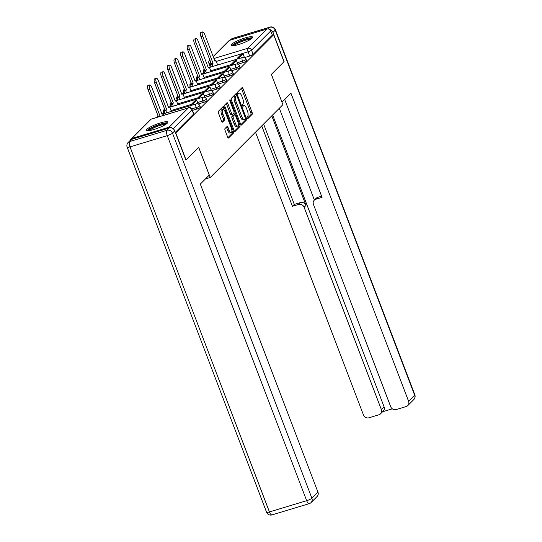 <?xml version="1.0" encoding="UTF-8"?>
<svg xmlns="http://www.w3.org/2000/svg" width="542" height="542" viewBox="0 0 542 542"><rect width="100%" height="100%" fill="white"/><g stroke="black" fill="none" stroke-linecap="round" stroke-linejoin="round"><path stroke-width="0.81" d="M247.145 118.048A1.016 0.373 73.2 0 0 247.735 118.732A1.016 0.373 73.2 0 0 247.796 118.691L252.213 114.26A1.45 0.528 73.2 0 0 252.125 112.512L242.965 88.536A1.45 0.528 73.2 0 0 242.132 87.56A1.45 0.528 73.2 0 0 242.044 87.614L237.62 92.052A1.016 0.373 73.2 0 0 237.687 93.271A1.016 0.373 73.2 0 0 238.27 93.956A1.016 0.373 73.2 0 0 238.331 93.915L238.907 93.339A4.641 1.694 73.2 0 1 239.191 93.163A4.641 1.694 73.2 0 1 241.868 96.266L242.626 98.265A4.641 1.694 73.2 0 1 242.924 103.868L242.349 104.437A1.016 0.373 73.2 0 0 242.416 105.663A1.016 0.373 73.2 0 0 242.999 106.34A1.016 0.373 73.2 0 0 243.067 106.3L243.636 105.731A4.641 1.694 73.2 0 1 243.92 105.555A4.641 1.694 73.2 0 1 246.596 108.657L247.355 110.656A4.641 1.694 73.2 0 1 247.653 116.252L247.084 116.828A1.016 0.373 73.2 0 0 247.145 118.048M252.145 38.123A11.518 2.066 -20.9 0 0 252.64 37.113A11.518 2.066 -20.9 0 0 243.189 38.557A11.518 2.066 -20.9 0 0 231.61 44.322A11.518 2.066 -20.9 0 0 231.116 45.332A11.518 2.066 -20.9 0 0 240.567 43.895A11.518 2.066 -20.9 0 0 252.145 38.123M167.356 123.122A11.518 2.066 -20.9 0 0 167.851 122.113A11.518 2.066 -20.9 0 0 158.4 123.556A11.518 2.066 -20.9 0 0 146.828 129.321A11.518 2.066 -20.9 0 0 146.333 130.331A11.518 2.066 -20.9 0 0 155.784 128.894A11.518 2.066 -20.9 0 0 167.356 123.122M224.971 128.583A1.45 0.528 73.2 0 0 225.065 130.331L227.633 137.058A1.45 0.528 73.2 0 0 228.473 138.027A1.45 0.528 73.2 0 0 228.561 137.973L233.467 133.054A1.45 0.528 73.2 0 0 233.378 131.299L224.219 107.323A1.45 0.528 73.2 0 0 223.385 106.354A1.45 0.528 73.2 0 0 223.297 106.408L218.385 111.334A1.45 0.528 73.2 0 0 218.48 113.082L221.583 121.205A1.45 0.528 73.2 0 0 222.416 122.18A1.45 0.528 73.2 0 0 222.505 122.119L224.605 120.019A1.45 0.528 73.2 0 0 224.517 118.264L222.979 114.24A3.875 1.416 73.2 0 1 222.972 109.409A3.875 1.416 73.2 0 1 225.201 112.004L231.231 127.79A3.875 1.416 73.2 0 1 231.238 132.621A3.875 1.416 73.2 0 1 229.002 130.019L227.999 127.39A1.45 0.528 73.2 0 0 227.166 126.421A1.45 0.528 73.2 0 0 227.078 126.476L224.971 128.583M273.663 34.742L283.974 61.747L271.339 74.41L282.897 104.674L210.235 177.519L198.684 147.255L186.048 159.917L175.737 132.912L273.663 34.742L272.348 35.142L270.743 30.935L251.535 50.182A2.954 0.528 159.1 0 1 248.053 51.829L216.285 61.422M240.573 124.084A1.45 0.528 73.2 0 0 241.414 125.053A1.45 0.528 73.2 0 0 241.502 124.999L246.414 120.08A1.45 0.528 73.2 0 0 246.319 118.332L237.159 94.349A1.45 0.528 73.2 0 0 236.326 93.38A1.45 0.528 73.2 0 0 236.237 93.434L231.326 98.359A1.45 0.528 73.2 0 0 231.42 100.107L240.573 124.084M239.943 126.564L235.032 131.489A1.45 0.528 73.2 0 1 234.943 131.543A1.45 0.528 73.2 0 1 234.103 130.575L224.95 106.598A1.45 0.528 73.2 0 1 224.855 104.843L226.956 102.736A1.45 0.528 73.2 0 1 227.051 102.682A1.45 0.528 73.2 0 1 227.884 103.657L231.597 113.38A1.45 0.528 73.2 0 0 232.43 114.348A1.45 0.528 73.2 0 0 232.518 114.294L233.914 112.899A1.45 0.528 73.2 0 0 233.826 111.144L229.957 101.022A1.016 0.373 73.2 0 1 229.957 99.762A1.016 0.373 73.2 0 1 230.54 100.439L239.849 124.816A1.45 0.528 73.2 0 1 239.943 126.564L238.622 126.963L234.415 131.184M210.215 66.727L209.483 67.459M203.602 73.353L202.871 74.091M196.99 79.986L196.258 80.717M190.377 86.618L189.646 87.35M183.765 93.244L183.033 93.976M177.153 99.877L176.421 100.609M170.54 106.503L169.809 107.235M163.921 113.136L163.196 113.867M172.309 128.237A2.954 2.696 -135.1 0 0 169.145 127.187L131.902 138.434A2.954 2.696 -135.1 0 0 130.134 140.5M272.348 35.142L253.141 54.39A2.954 0.528 159.1 0 1 249.666 56.036L244.476 57.601L243.006 53.753L239.239 57.54L239.557 58.38M213.162 56.537L228.771 40.887A2.954 2.696 44.9 0 1 229.828 40.264L267.07 29.011A2.954 2.696 44.9 0 1 270.743 30.935M196.76 109.078L196.19 107.58A2.954 0.528 159.1 0 0 199.795 105.676L200.364 107.174A2.954 0.528 -20.9 0 1 196.76 109.078L192.444 110.378M203.372 102.445L202.803 100.954A2.954 0.528 159.1 0 0 206.407 99.05L206.976 100.541A2.954 0.528 -20.9 0 1 203.372 102.445L198.189 104.01L196.719 100.162L192.945 103.942L193.264 104.782M209.984 95.812L209.415 94.322A2.954 0.528 159.1 0 0 213.02 92.418L213.589 93.908A2.954 0.528 -20.9 0 1 209.984 95.812L204.801 97.384L203.331 93.536L199.558 97.316L199.876 98.156M216.597 89.186L216.028 87.696A2.954 0.528 159.1 0 0 219.632 85.792L220.201 87.282A2.954 0.528 -20.9 0 1 216.597 89.186L211.414 90.751L209.944 86.903L206.17 90.683L206.488 91.523M223.209 82.553L222.64 81.063A2.954 0.528 159.1 0 0 226.244 79.159L226.813 80.65A2.954 0.528 -20.9 0 1 223.209 82.553L218.026 84.118L216.556 80.27L212.782 84.057L213.108 84.898M229.822 75.927L229.252 74.43A2.954 0.528 159.1 0 0 232.857 72.526L233.433 74.024A2.954 0.528 -20.9 0 1 229.822 75.927L224.639 77.492L223.168 73.644L219.395 77.425L219.72 78.265M236.434 69.295L235.865 67.804A2.954 0.528 159.1 0 0 239.476 65.9L240.045 67.391A2.954 0.528 -20.9 0 1 236.434 69.295L231.251 70.86L229.781 67.012L226.007 70.799L226.332 71.639M243.046 62.669L242.477 61.171A2.954 0.528 159.1 0 0 246.088 59.268L246.657 60.765A2.954 0.528 -20.9 0 1 243.046 62.669L237.863 64.234L236.393 60.386L232.626 64.166L232.945 65.006M210.235 177.519L205.418 178.975M175.357 132.377L193.623 114.057A2.954 0.528 -20.9 0 0 193.751 113.8L192.146 109.592A2.954 0.528 159.1 0 1 192.017 109.85L173.169 128.745M243.92 105.555L242.606 105.947A4.641 1.694 73.2 0 0 242.559 105.968M239.191 93.163L237.877 93.563A4.641 1.694 73.2 0 0 237.83 93.576M247.26 118.305L250.899 114.653A1.45 0.528 73.2 0 0 250.804 112.905L241.651 88.929A1.45 0.528 73.2 0 0 241.339 88.319M236.251 95.812L235.845 94.748A1.45 0.528 73.2 0 0 235.533 94.139M240.885 124.694L245.092 120.473A1.45 0.528 73.2 0 0 245.052 118.861M245.241 118.671A1.016 0.373 73.2 0 0 245.174 117.445L237.139 96.401A1.016 0.373 73.2 0 0 236.556 95.724A1.016 0.373 73.2 0 0 236.495 95.758L235.885 96.368A4.641 1.694 73.2 0 0 236.183 101.964L241.678 116.347A4.641 1.694 73.2 0 0 244.354 119.457A4.641 1.694 73.2 0 0 244.638 119.274L246.319 118.332M235.309 96.117A1.016 0.373 73.2 0 0 235.242 96.117A1.016 0.373 73.2 0 0 235.174 96.158L236.495 95.758M244.354 119.457L243.033 119.85A4.641 1.694 73.2 0 1 240.363 116.747L234.869 102.363A4.641 1.694 73.2 0 1 234.571 96.761L235.174 96.158M231.204 114.694A1.45 0.528 73.2 0 1 231.116 114.748A1.45 0.528 73.2 0 1 230.282 113.773L226.57 104.05A1.45 0.528 73.2 0 0 226.258 103.441M233.853 112.96L234.537 114.762M238.317 124.646L238.534 125.216L239.849 124.816M235.452 123.468A3.875 1.416 73.2 0 0 237.681 126.062A3.875 1.416 73.2 0 0 237.674 121.239L235.553 115.676A1.45 0.528 73.2 0 0 234.72 114.708A1.45 0.528 73.2 0 0 234.625 114.762L233.236 116.157A1.45 0.528 73.2 0 0 233.324 117.905L235.452 123.468L234.13 123.867A3.875 1.416 73.2 0 0 236.366 126.462L237.681 126.062M233.507 115.1A1.45 0.528 73.2 0 0 233.399 115.1A1.45 0.528 73.2 0 0 233.311 115.161L234.625 114.762M234.13 123.867L232.01 118.305A1.45 0.528 73.2 0 1 231.915 116.557L233.311 115.161M238.622 126.963A1.45 0.528 73.2 0 0 238.534 125.216M231.238 132.621L229.923 133.014A3.875 1.416 73.2 0 1 227.687 130.419L226.685 127.79A1.45 0.528 73.2 0 0 226.373 127.18M222.972 109.409L221.651 109.809A3.875 1.416 73.2 0 0 221.658 114.633L222.979 114.24M221.895 121.815L223.29 120.412A1.45 0.528 73.2 0 0 223.202 118.664L221.658 114.633M223.609 109.559L222.904 107.722A1.45 0.528 73.2 0 0 222.593 107.113M227.945 137.668L232.152 133.447A1.45 0.528 73.2 0 0 232.064 131.699L231.868 131.198M214.774 60.765L215.906 60.426L214.998 61.341L204.632 34.2A3.394 1.24 73.2 0 0 202.674 31.924A3.394 1.24 73.2 0 0 202.681 36.151L200.967 36.673A3.394 1.24 -106.8 0 1 200.96 32.439L202.674 31.924M211.265 66.923L210.425 64.728L212.132 64.207L213.047 63.292L211.333 63.814L200.967 36.673M210.425 64.728L211.333 63.814M237.843 58.895L237.525 58.055L241.298 54.268L243.006 53.753M237.525 58.055L239.239 57.54M213.047 63.292L202.681 36.151M212.132 64.207L212.972 66.409M215.906 60.426L217.654 64.993M281.955 102.208L290.952 93.224L408.587 401.276L414.65 395.199L275.248 30.149L272.958 32.445L284.103 61.619L271.386 74.369L282.009 102.187M271.779 115.825L305.993 205.432L304.13 207.301L381.344 409.508L384.061 406.785A4.431 4.045 44.9 0 1 383.248 411.107L380.531 413.831A4.431 4.045 -135.1 0 0 381.344 409.508M304.13 207.301A4.431 4.045 -135.1 0 0 298.628 204.422L300.492 202.552A4.431 4.045 44.9 0 1 305.993 205.432M261.739 125.886L292.443 206.292L298.628 204.422M255.478 132.167L363.445 414.915A4.431 4.045 -135.1 0 0 368.953 417.794L378.953 414.772A4.431 4.045 -135.1 0 0 380.531 413.831M314.285 200.161L316.149 198.291A4.431 4.045 44.9 0 1 317.734 197.349L315.871 199.219A4.431 4.045 -135.1 0 0 314.285 200.161A4.431 4.045 -135.1 0 0 313.472 204.483L390.687 406.683A4.431 4.045 -135.1 0 0 396.195 409.562L406.195 406.541A4.431 4.045 -135.1 0 0 407.774 405.599A4.431 4.045 -135.1 0 0 408.587 401.276M382.584 411.771L392.327 408.831M315.871 199.219L322.056 197.349L284.692 99.504M272.958 32.445A4.431 4.045 -135.1 0 0 269.672 29.519M272.626 114.972L384.061 406.785M314.374 200.073L279.313 108.265M317.734 197.349L321.609 196.177M263.602 124.016L294.306 204.422L300.492 202.552M294.306 204.422L292.443 206.292M169.28 127.993L132.031 139.24L129.741 141.537L166.99 130.283L169.28 127.993A4.431 4.045 44.9 0 1 174.781 130.873L185.92 160.046L198.636 147.295L209.266 175.12L200.316 184.084L317.951 492.143A4.431 4.045 44.9 0 1 317.145 496.465L311.081 502.542A4.431 4.045 -135.1 0 0 311.894 498.22L317.951 492.143M128.163 142.478A4.431 4.431 0 0 0 127.16 147.187A4.431 0.793 -20.9 0 0 130.026 146.882L269.428 511.933L306.67 500.686L167.268 135.635L130.026 146.882A4.431 1.619 73.2 0 1 129.741 141.537A4.431 4.045 -135.1 0 0 128.163 142.478L130.453 140.182A4.431 4.045 44.9 0 1 132.031 139.24M232.958 45.745A9.966 1.789 159.1 0 1 245.153 39.444A9.966 1.789 159.1 0 1 251.542 38.651M250.506 39.37A9.228 1.653 -20.9 0 0 245.201 40.332A9.228 1.653 -20.9 0 0 234.212 45.596M252.382 37.859A11.443 2.053 -20.9 0 0 245.58 39.017A11.443 2.053 -20.9 0 0 231.807 45.718M148.176 130.744A9.966 1.789 159.1 0 1 160.371 124.436A9.966 1.789 159.1 0 1 166.753 123.651M165.723 124.369A9.228 1.653 -20.9 0 0 160.418 125.331A9.228 1.653 -20.9 0 0 149.429 130.595M167.6 122.858A11.443 2.053 -20.9 0 0 160.791 124.016A11.443 2.053 -20.9 0 0 147.024 130.717M208.162 67.398L209.293 67.059L208.379 67.967L198.02 40.826A3.394 1.24 73.2 0 0 196.062 38.557A3.394 1.24 73.2 0 0 196.068 42.784L194.354 43.299A3.394 1.24 -106.8 0 1 194.348 39.071L196.062 38.557M204.646 73.549L203.812 71.354L205.52 70.839L206.434 69.925L204.72 70.44L194.354 43.299M203.812 71.354L204.72 70.44M231.231 65.521L230.912 64.681L234.686 60.9L236.393 60.386M210.709 70.765L232.626 64.166M206.434 69.925L196.068 42.784M205.52 70.839L206.36 73.034M209.293 67.059L211.034 71.625M201.549 74.03L202.681 73.685L201.766 74.6L191.407 47.459A3.394 1.24 73.2 0 0 189.449 45.182A3.394 1.24 73.2 0 0 189.456 49.41L187.742 49.932A3.394 1.24 -106.8 0 1 187.735 45.704L189.449 45.182M198.033 80.182L197.193 77.987L198.907 77.465L199.822 76.558L198.108 77.072L187.742 49.932M197.193 77.987L198.108 77.072M224.618 72.154L224.3 71.314L228.074 67.533L229.781 67.012M224.3 71.314L226.007 70.799M199.822 76.558L189.456 49.41M198.907 77.465L199.747 79.667M202.681 73.685L204.422 78.251M194.937 80.656L196.068 80.318L195.154 81.232L184.788 54.085A3.394 1.24 73.2 0 0 182.837 51.815A3.394 1.24 73.2 0 0 182.844 56.043L181.13 56.558A3.394 1.24 -106.8 0 1 181.123 52.33L182.837 51.815M191.421 86.815L190.581 84.613L192.295 84.098L193.203 83.183L191.495 83.698L181.13 56.558M190.581 84.613L191.495 83.698M218.006 78.78L217.688 77.94L221.461 74.159L223.168 73.644M217.688 77.94L219.395 77.425M193.203 83.183L182.844 56.043M192.295 84.098L193.135 86.293M196.068 80.318L197.81 84.884M188.325 87.289L189.456 86.944L188.541 87.858L178.176 60.718A3.394 1.24 73.2 0 0 176.225 58.441A3.394 1.24 73.2 0 0 176.231 62.676L174.517 63.19A3.394 1.24 -106.8 0 1 174.51 58.963L176.225 58.441M184.808 93.441L183.968 91.246L185.682 90.731L186.59 89.816L184.883 90.331L174.517 63.19M183.968 91.246L184.883 90.331M211.394 85.412L211.075 84.572L214.849 80.792L216.556 80.27M211.075 84.572L212.782 84.057M186.59 89.816L176.231 62.676M185.682 90.731L186.523 92.926M189.456 86.944L191.197 91.51M181.712 93.915L182.844 93.576L181.929 94.491L171.563 67.35A3.394 1.24 73.2 0 0 169.605 65.074A3.394 1.24 73.2 0 0 169.612 69.301L167.905 69.816A3.394 1.24 -106.8 0 1 167.898 65.589L169.605 65.074M178.196 100.074L177.356 97.872L179.07 97.357L179.978 96.442L178.271 96.964L167.905 69.816M177.356 97.872L178.271 96.964M204.781 92.045L204.463 91.205L208.23 87.418L209.944 86.903M184.26 97.289L206.17 90.683M179.978 96.442L169.612 69.301M179.07 97.357L179.91 99.552M182.844 93.576L184.585 98.143M175.1 100.548L176.225 100.202L175.317 101.117L164.951 73.976A3.394 1.24 73.2 0 0 162.993 71.707A3.394 1.24 73.2 0 0 163 75.934L161.292 76.449A3.394 1.24 -106.8 0 1 161.286 72.221L162.993 71.707M171.584 106.699L170.744 104.504L172.458 103.989L173.365 103.075L171.658 103.59L161.292 76.449M170.744 104.504L171.658 103.59M198.169 98.671L197.844 97.831L201.617 94.051L203.331 93.536M197.844 97.831L199.558 97.316M173.365 103.075L163 75.934M172.458 103.989L173.291 106.185M176.225 100.202L177.972 104.769M168.487 107.174L169.612 106.835L168.704 107.75L158.339 80.609A3.394 1.24 73.2 0 0 156.381 78.333A3.394 1.24 73.2 0 0 156.387 82.56L154.68 83.082A3.394 1.24 -106.8 0 1 154.673 78.847L156.381 78.333M164.971 113.332L164.131 111.137L165.838 110.615L166.753 109.701L165.039 110.222L154.68 83.082M164.131 111.137L165.039 110.222M191.556 105.304L191.231 104.464L195.005 100.676L196.719 100.162M191.231 104.464L192.945 103.942M166.753 109.701L156.387 82.56M165.838 110.615L166.679 112.817M169.612 106.835L171.36 111.401M161.868 113.806L163 113.468L162.092 114.376L151.726 87.235A3.394 1.24 73.2 0 0 149.768 84.965A3.394 1.24 73.2 0 0 149.775 89.193L148.068 89.708A3.394 1.24 -106.8 0 1 148.061 85.48L149.768 84.965M160.053 116.422L158.427 116.848L148.068 89.708M189.199 107.702L190.107 106.794L190.54 107.926M187.607 108.102L190.107 106.794M160.141 116.334L149.775 89.193M163 113.468L163.711 115.317M169.145 127.187L188.352 107.933L151.103 119.179L131.902 138.434M249.666 56.036L248.053 51.829A2.954 1.077 73.2 0 1 247.87 48.265L267.07 29.011M211.028 63.014L210.811 63.075A2.954 0.528 159.1 0 1 208.9 63.279L210.391 67.188M211.156 63.99L210.811 63.075A2.954 1.077 73.2 0 1 210.357 61.253M213.921 58.516L247.87 48.265A2.954 2.696 44.9 0 1 251.535 50.182L253.141 54.39M229.828 40.264L213.277 56.849M199.795 105.676A2.954 2.954 0 0 0 196.184 103.901A2.954 1.077 -106.8 0 0 196.001 104.017A2.954 1.077 -106.8 0 0 196.19 107.58L191.773 108.915M206.407 99.05A2.954 2.954 0 0 0 202.796 97.275A2.954 1.077 -106.8 0 0 202.613 97.391A2.954 1.077 -106.8 0 0 202.803 100.954L197.613 102.519M191.258 104.437L171.035 110.548M213.02 92.418A2.954 2.954 0 0 0 209.408 90.643A2.954 1.077 -106.8 0 0 209.226 90.758A2.954 1.077 -106.8 0 0 209.415 94.322L204.232 95.887M197.871 97.811L177.647 103.915M219.632 85.792A2.954 2.954 0 0 0 216.021 84.017A2.954 1.077 -106.8 0 0 215.838 84.125A2.954 1.077 -106.8 0 0 216.028 87.696L210.845 89.261M226.244 79.159A2.954 2.954 0 0 0 222.633 77.384A2.954 1.077 -106.8 0 0 222.45 77.499A2.954 1.077 -106.8 0 0 222.64 81.063L217.457 82.628M211.095 84.552L190.872 90.656M232.857 72.526A2.954 2.954 0 0 0 229.246 70.758A2.954 1.077 -106.8 0 0 229.063 70.867A2.954 1.077 -106.8 0 0 229.252 74.43L224.07 75.995M217.708 77.919L197.484 84.03M239.476 65.9A2.954 2.954 0 0 0 235.858 64.125A2.954 1.077 -106.8 0 0 235.675 64.241A2.954 1.077 -106.8 0 0 235.865 67.804L230.682 69.369M224.32 71.287L204.097 77.398M246.088 59.268A2.954 2.954 0 0 0 242.47 57.499A2.954 1.077 -106.8 0 0 242.288 57.608A2.954 1.077 -106.8 0 0 242.477 61.171L237.294 62.736M204.307 72.655A2.954 0.528 159.1 0 1 203.325 72.628L203.778 73.814M197.695 79.288A2.954 0.528 159.1 0 1 196.712 79.254L197.166 80.446M191.082 85.921A2.954 0.528 159.1 0 1 190.1 85.887L190.554 87.072M184.47 92.546A2.954 0.528 159.1 0 1 183.487 92.513L183.941 93.705M177.857 99.179A2.954 0.528 159.1 0 1 176.868 99.145L177.329 100.338M171.245 105.805A2.954 0.528 159.1 0 1 170.256 105.771L170.71 106.964M164.626 112.438A2.954 0.528 159.1 0 1 163.643 112.404L164.097 113.596M193.623 114.057L192.017 109.85A2.954 2.696 44.9 0 0 188.352 107.933A2.954 1.077 -106.8 0 1 188.535 107.817L151.286 119.071A2.954 2.954 0 0 0 150.053 119.809L130.846 139.064M150.053 119.809A2.954 2.696 -135.1 0 1 151.103 119.179A2.954 1.077 -106.8 0 1 151.286 119.071M209.842 59.905A2.954 2.696 -135.1 0 0 209.571 60.142A2.954 2.954 0 0 0 208.9 63.279M242.599 106.042L243.636 105.731M237.87 93.651L238.907 93.339M241.651 88.929L242.965 88.536M250.804 112.905L252.125 112.512M250.899 114.653L252.213 114.26M235.845 94.748L237.159 94.349M245.092 120.473L246.414 120.08M234.571 96.761L235.885 96.368M234.869 102.363L236.183 101.964M240.363 116.747L241.678 116.347M226.57 104.05L227.884 103.657M230.282 113.773L231.597 113.38M229.842 100.649L230.54 100.439M231.915 116.557L233.236 116.157M232.01 118.305L233.324 117.905M226.685 127.79L227.999 127.39M227.687 130.419L229.002 130.019M223.202 118.664L224.517 118.264M223.29 120.412L224.605 120.019M222.904 107.722L224.219 107.323M232.064 131.699L233.378 131.299M232.152 133.447L233.467 133.054M268.107 28.909L269.747 27.269L232.504 38.516L231.163 39.857M413.837 399.522A4.431 4.431 0 0 0 414.84 394.813A4.431 0.793 -20.9 0 1 414.65 395.199A4.431 4.045 44.9 0 1 413.837 399.522L407.774 405.599M230.919 39.458A4.431 4.045 44.9 0 1 232.504 38.516A4.431 1.619 73.2 0 1 232.775 38.346A4.431 4.431 0 0 0 230.919 39.458L230.248 40.135M275.438 29.763A4.431 4.431 0 0 0 270.018 27.1A4.431 1.619 -106.8 0 0 269.747 27.269A4.431 4.045 44.9 0 1 275.248 30.149A4.431 0.793 -20.9 0 0 275.438 29.763L414.84 394.813M174.781 130.873L172.492 133.163L311.894 498.22A4.431 0.793 -20.9 0 1 306.67 500.686A4.431 1.619 73.2 0 0 309.225 503.653L271.982 514.9A4.431 1.619 -106.8 0 1 269.428 511.933A4.431 0.793 -20.9 0 1 266.562 512.237A4.431 4.431 0 0 0 271.982 514.9M172.492 133.163A4.431 4.045 -135.1 0 0 166.99 130.283A4.431 1.619 -106.8 0 0 167.268 135.635A4.431 0.793 -20.9 0 0 172.492 133.163M204.266 69.247A2.954 2.954 0 0 0 203.325 72.628M209.449 67.472L242.47 57.499M197.654 75.873A2.954 2.954 0 0 0 196.712 79.254M202.837 74.098L235.858 64.125M191.035 82.506A2.954 2.954 0 0 0 190.1 85.887M196.224 80.731L229.246 70.758M184.422 89.132A2.954 2.954 0 0 0 183.487 92.513M189.612 87.357L222.633 77.384M177.81 95.765A2.954 2.954 0 0 0 176.868 99.145M183 93.99L216.021 84.017M171.197 102.391A2.954 2.954 0 0 0 170.256 105.771M176.387 100.616L209.408 90.643M164.585 109.023A2.954 2.954 0 0 0 163.643 112.404M169.775 107.248L202.796 97.275M157.973 115.656A2.954 2.954 0 0 0 156.902 117.377M163.162 113.881L196.184 103.901M192.146 109.592A2.954 2.954 0 0 0 188.535 107.817M235.242 96.117L236.556 95.724M231.116 114.748L232.43 114.348M233.399 115.1L234.72 114.708M232.775 38.346L270.018 27.1M309.225 503.653A4.431 4.431 0 0 0 311.081 502.542M127.16 147.187L266.562 512.237"/></g></svg>
